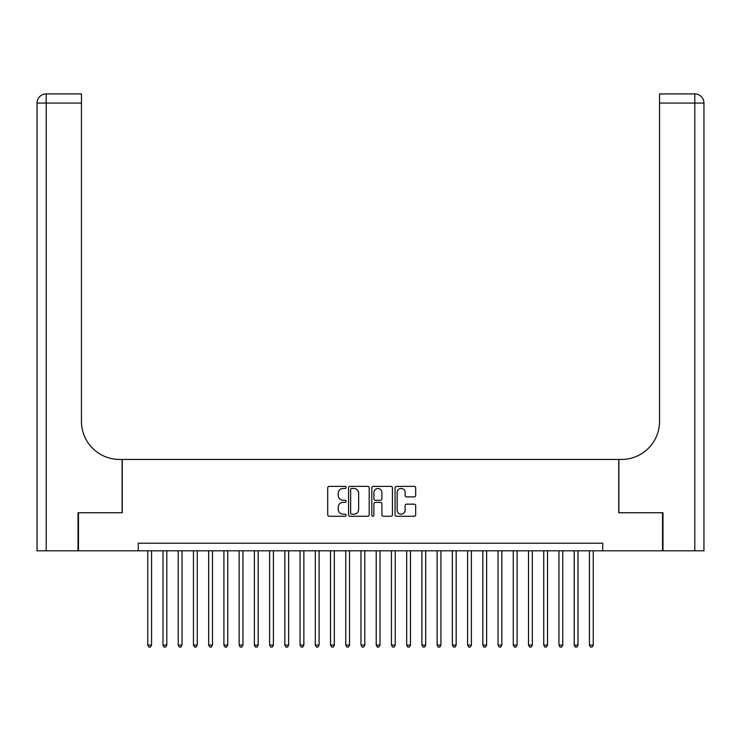 <?xml version="1.0" encoding="UTF-8"?>
<svg xmlns="http://www.w3.org/2000/svg" width="741" height="741" viewBox="0 0 741 741"><rect width="100%" height="100%" fill="white"/><g stroke="black" fill="none" stroke-linecap="round" stroke-linejoin="round"><path stroke-width="1.11" d="M346.13 487.421A1.047 1.047 0 0 0 345.084 486.374L329.208 486.374A1.491 1.491 0 0 0 327.707 487.865L327.707 514.773A1.491 1.491 0 0 0 329.208 516.273L345.084 516.273A1.047 1.047 0 0 0 346.13 515.227A1.047 1.047 0 0 0 345.084 514.18L343.027 514.18A4.779 4.779 0 0 1 338.248 509.391L338.248 507.15A4.779 4.779 0 0 1 343.027 502.37L345.084 502.37A1.047 1.047 0 0 0 346.13 501.324A1.047 1.047 0 0 0 345.084 500.277L343.027 500.277A4.779 4.779 0 0 1 338.248 495.488L338.248 493.247A4.779 4.779 0 0 1 343.027 488.467L345.084 488.467A1.047 1.047 0 0 0 346.13 487.421M414.191 496.915A1.491 1.491 0 0 0 415.682 495.414L415.682 487.865A1.491 1.491 0 0 0 414.191 486.374L396.546 486.374A1.491 1.491 0 0 0 395.055 487.865L395.055 514.773A1.491 1.491 0 0 0 396.546 516.273L414.191 516.273A1.491 1.491 0 0 0 415.682 514.773L415.682 505.658A1.491 1.491 0 0 0 414.191 504.158L406.642 504.158A1.491 1.491 0 0 0 405.142 505.658L405.142 510.178A4.001 4.001 0 0 1 401.15 514.18A4.001 4.001 0 0 1 397.148 510.178L397.148 492.469A4.001 4.001 0 0 1 401.15 488.467A4.001 4.001 0 0 1 405.142 492.469L405.142 495.414A1.491 1.491 0 0 0 406.642 496.915L414.191 496.915M138.252 550.813L78.472 550.813L78.472 512.744L122.256 512.744L122.256 459.439L618.744 459.439L618.744 512.744L662.528 512.744L662.528 550.813L602.748 550.813L602.748 543.199L138.252 543.199L138.252 550.813L602.748 550.813M369.194 487.865A1.491 1.491 0 0 0 367.693 486.374L350.058 486.374A1.491 1.491 0 0 0 348.566 487.865L348.566 514.773A1.491 1.491 0 0 0 350.058 516.273L367.693 516.273A1.491 1.491 0 0 0 369.194 514.773L369.194 487.865M373.307 486.374L390.942 486.374A1.491 1.491 0 0 1 392.434 487.865L392.434 514.773A1.491 1.491 0 0 1 390.942 516.273L383.393 516.273A1.491 1.491 0 0 1 381.902 514.773L381.902 503.861A1.491 1.491 0 0 0 380.402 502.37L375.4 502.37A1.491 1.491 0 0 0 373.899 503.861L373.899 515.227A1.047 1.047 0 0 1 372.853 516.273A1.047 1.047 0 0 1 371.806 515.227L371.806 487.865A1.491 1.491 0 0 1 373.307 486.374M351.706 488.467A1.047 1.047 0 0 0 350.66 489.514L350.66 513.133A1.047 1.047 0 0 0 351.706 514.18L353.874 514.18A4.779 4.779 0 0 0 358.653 509.391L358.653 493.247A4.779 4.779 0 0 0 353.874 488.467L351.706 488.467M381.902 492.543A4.001 4.001 0 0 0 377.901 488.541A4.001 4.001 0 0 0 373.899 492.543L373.899 498.776A1.491 1.491 0 0 0 375.4 500.277L380.402 500.277A1.491 1.491 0 0 0 381.902 498.776L381.902 492.543M147.765 550.813L147.765 645.087L151.572 645.087L151.572 550.813M151.572 645.087L150.432 647.069L148.913 647.069L147.765 645.087M78.018 512.744L122.108 512.744L122.108 459.439L119.514 459.439A38.078 38.078 0 0 1 81.445 421.37L81.445 103.073L46.192 103.073L46.192 550.813L78.018 550.813L78.018 512.744M46.192 550.813L37.05 550.813L37.05 103.073A9.142 9.142 0 0 1 46.192 93.931L81.445 93.931L81.445 103.073M81.445 93.931L46.192 93.931A9.142 9.142 0 0 0 37.05 103.073L46.192 103.073L46.192 93.931M119.514 459.439A38.078 38.078 0 0 1 81.445 421.37M694.808 550.813L694.808 103.073L703.95 103.073A9.142 9.142 0 0 0 694.808 93.931A9.142 9.142 0 0 1 703.95 103.073L703.95 550.813L662.982 550.813L662.982 512.744L618.892 512.744L618.892 459.439L621.486 459.439A38.078 38.078 0 0 0 659.555 421.37L659.555 93.931L694.808 93.931L659.555 93.931M621.486 459.439A38.078 38.078 0 0 0 659.555 421.37M163.001 550.813L163.001 645.087L166.808 645.087L166.808 550.813M166.808 645.087L165.66 647.069L164.141 647.069L163.001 645.087M178.229 550.813L178.229 645.087L182.036 645.087L182.036 550.813M182.036 645.087L180.897 647.069L179.368 647.069L178.229 645.087M193.457 550.813L193.457 645.087L197.263 645.087L197.263 550.813M197.263 645.087L196.124 647.069L194.596 647.069L193.457 645.087M208.684 550.813L208.684 645.087L212.491 645.087L212.491 550.813M212.491 645.087L211.352 647.069L209.833 647.069L208.684 645.087M223.912 550.813L223.912 645.087L227.728 645.087L227.728 550.813M227.728 645.087L226.579 647.069L225.06 647.069L223.912 645.087M239.148 550.813L239.148 645.087L242.955 645.087L242.955 550.813M242.955 645.087L241.807 647.069L240.288 647.069L239.148 645.087M254.376 550.813L254.376 645.087L258.183 645.087L258.183 550.813M258.183 645.087L257.044 647.069L255.515 647.069L254.376 645.087M269.604 550.813L269.604 645.087L273.41 645.087L273.41 550.813M273.41 645.087L272.271 647.069L270.743 647.069L269.604 645.087M284.831 550.813L284.831 645.087L288.638 645.087L288.638 550.813M288.638 645.087L287.499 647.069L285.98 647.069L284.831 645.087M300.068 550.813L300.068 645.087L303.875 645.087L303.875 550.813M303.875 645.087L302.726 647.069L301.207 647.069L300.068 645.087M315.296 550.813L315.296 645.087L319.102 645.087L319.102 550.813M319.102 645.087L317.954 647.069L316.435 647.069L315.296 645.087M330.523 550.813L330.523 645.087L334.33 645.087L334.33 550.813M334.33 645.087L333.191 647.069L331.662 647.069L330.523 645.087M345.751 550.813L345.751 645.087L349.557 645.087L349.557 550.813M349.557 645.087L348.418 647.069L346.89 647.069L345.751 645.087M360.978 550.813L360.978 645.087L364.785 645.087L364.785 550.813M364.785 645.087L363.646 647.069L362.127 647.069L360.978 645.087M376.215 550.813L376.215 645.087L380.022 645.087L380.022 550.813M380.022 645.087L378.873 647.069L377.354 647.069L376.215 645.087M391.443 550.813L391.443 645.087L395.249 645.087L395.249 550.813M395.249 645.087L394.11 647.069L392.582 647.069L391.443 645.087M406.67 550.813L406.67 645.087L410.477 645.087L410.477 550.813M410.477 645.087L409.338 647.069L407.809 647.069L406.67 645.087M421.898 550.813L421.898 645.087L425.705 645.087L425.705 550.813M425.705 645.087L424.565 647.069L423.046 647.069L421.898 645.087M437.125 550.813L437.125 645.087L440.932 645.087L440.932 550.813M440.932 645.087L439.793 647.069L438.274 647.069L437.125 645.087M452.362 550.813L452.362 645.087L456.169 645.087L456.169 550.813M456.169 645.087L455.02 647.069L453.501 647.069L452.362 645.087M467.59 550.813L467.59 645.087L471.396 645.087L471.396 550.813M471.396 645.087L470.257 647.069L468.729 647.069L467.59 645.087M482.817 550.813L482.817 645.087L486.624 645.087L486.624 550.813M486.624 645.087L485.485 647.069L483.956 647.069L482.817 645.087M498.045 550.813L498.045 645.087L501.852 645.087L501.852 550.813M501.852 645.087L500.712 647.069L499.193 647.069L498.045 645.087M513.272 550.813L513.272 645.087L517.088 645.087L517.088 550.813M517.088 645.087L515.94 647.069L514.421 647.069L513.272 645.087M528.509 550.813L528.509 645.087L532.316 645.087L532.316 550.813M532.316 645.087L531.167 647.069L529.648 647.069L528.509 645.087M543.737 550.813L543.737 645.087L547.543 645.087L547.543 550.813M547.543 645.087L546.404 647.069L544.876 647.069L543.737 645.087M558.964 550.813L558.964 645.087L562.771 645.087L562.771 550.813M562.771 645.087L561.632 647.069L560.103 647.069L558.964 645.087M574.192 550.813L574.192 645.087L577.999 645.087L577.999 550.813M577.999 645.087L576.859 647.069L575.34 647.069L574.192 645.087M589.428 550.813L589.428 645.087L593.235 645.087L593.235 550.813M593.235 645.087L592.087 647.069L590.568 647.069L589.428 645.087M694.808 93.931L694.808 103.073L659.555 103.073"/></g></svg>

